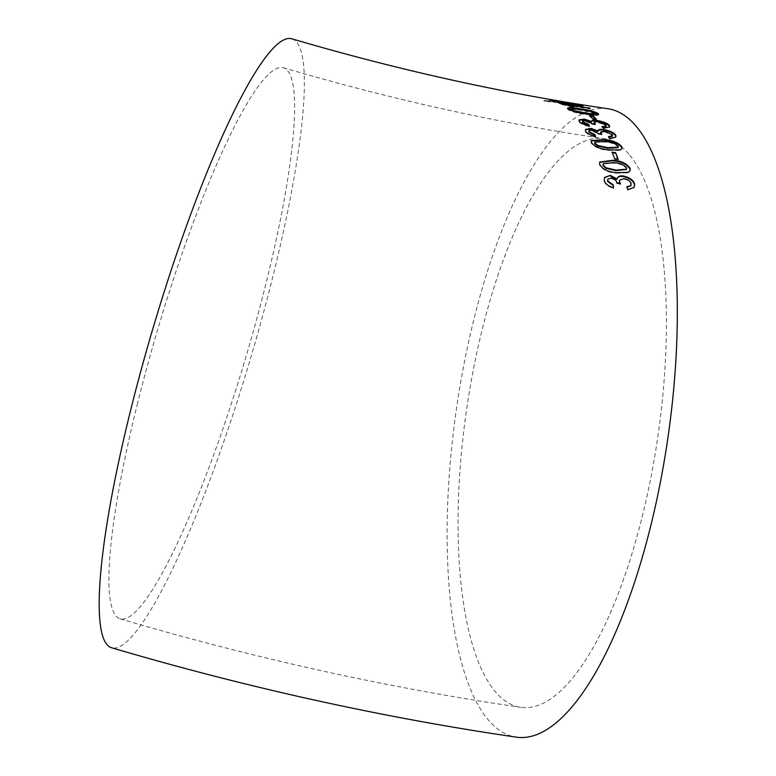 <?xml version="1.0" encoding="UTF-8"?>
<svg xmlns="http://www.w3.org/2000/svg" width="776" height="776" viewBox="0 0 776 776"><rect width="100%" height="100%" fill="white"/><g stroke="black" fill="none" stroke-linecap="round" stroke-linejoin="round"><path stroke-width="0.58" stroke-dasharray="3.88 2.91" d="M291.805 38.8A317.53 51.051 -73.5 0 1 250.726 357.775A317.53 51.051 -73.5 0 1 111.734 647.805M607.841 108.718A317.53 106.71 -81.7 0 0 456.618 407.633A317.53 106.71 -81.7 0 0 516.603 737.2M567.605 104.013L565.879 104.265L557.75 102.054L544.054 100.463L555.238 101.413L549.592 100.017L551.28 100.036L559.457 101.947L573.134 103.732L561.97 102.568L567.605 104.013L567.518 104.682L565.801 104.935L565.879 104.265M569.08 102.704L561.63 101.724L569.08 102.704L568.963 103.373L564.957 102.966L565.064 102.296M137.168 404.829A287.382 46.201 -73.5 0 1 283.25 67.716A287.382 46.201 -73.5 0 1 246.079 356.407A287.382 46.201 -73.5 0 1 120.28 618.889A287.382 46.201 -73.5 0 1 137.168 404.829M628.773 154.007A287.382 96.573 -81.7 0 0 603.505 138.564A287.382 96.573 -81.7 0 0 466.648 409.088A287.382 96.573 -81.7 0 0 520.938 707.363A287.382 96.573 -81.7 0 0 642.276 516.457A287.382 96.573 -81.7 0 0 628.773 154.007M604.514 177.694L604.242 180.439M604.048 180.934C605.115 184.349 608.209 186.764 613.312 188.17L613.515 187.685M613.312 188.17L613.253 187.588M607.734 179.489L611.168 178.063M610.964 178.577C614.155 179.246 616.037 180.75 616.6 183.088L616.804 182.593M616.658 183.476L620.199 184.193L620.402 183.689M620.199 184.193L619.849 183.582M619.646 180.294L624.088 178.635M623.885 179.149C627.503 179.741 629.87 181.371 630.966 184.048L631.169 183.543M630.966 184.048L630.859 185.639M626.591 187.365L627.852 189.722M627.648 190.207L634.021 187.549M599.625 162.291L599.489 164.987C602.719 170.012 608.452 172.747 616.658 173.194L616.862 172.67M599.489 164.987L599.683 164.454M616.658 173.194L628.366 172.844L628.57 172.311M628.366 172.844L630.034 170.963M626.31 169.43L626.436 168.411C623.535 165.104 619.219 163.377 613.496 163.232L603.262 163.872M626.436 168.411L626.63 167.878M612.409 152.756L614.485 159.284L617.948 159.73L617.725 159.129M617.948 159.73L618.142 159.187M611.963 152.697L612.157 152.135M614.485 159.284L614.679 158.731M591.147 140.931L591.176 143.133C594.688 147.382 600.517 149.807 608.675 150.408L608.859 149.836M591.176 143.133L591.361 142.551M608.675 150.408L620.247 150.418L620.441 149.846M620.247 150.418L621.809 148.759M617.968 147.702L618.065 146.713C614.99 143.929 610.605 142.386 604.931 142.105L594.843 142.318M618.065 146.713L618.249 146.131M585.463 129.776L585.599 131.183M585.424 131.784C586.889 134.054 590.216 135.8 595.396 137.022L595.57 136.43M595.396 137.022L595.153 136.314M588.848 132.192C588.237 130.979 589.256 130.475 591.904 130.688L592.078 130.077M591.904 130.688L597.995 133.889L598.17 133.288M598.092 134.151L601.652 134.801L601.827 134.2M601.652 134.801L600.585 133.588M600.498 132.521L604.63 131.823L604.805 131.212M604.63 131.823L612.186 135.325L612.361 134.714M612.186 135.325L612.274 136.392M608.918 137.216L608.306 137.226L608.481 136.624M608.306 137.226L609.693 139.146L609.868 138.545M609.693 139.146L615.717 137.342M579.032 120.193L579.226 121.24M579.061 121.871C580.632 123.791 584.008 125.334 589.207 126.507L589.372 125.887M589.207 126.507L588.509 124.975M582.475 122.307C581.816 121.298 582.805 120.92 585.434 121.172L585.599 120.542M585.434 121.172L591.632 123.985L591.797 123.355M591.748 124.189L595.308 124.839L595.473 124.218M595.308 124.839L594.193 123.811C593.427 122.559 594.736 122.113 598.121 122.492L598.286 121.861M598.121 122.492L605.794 125.566L605.959 124.946M605.794 125.566L605.93 126.439M602.777 127.041L602.03 127.021L602.195 126.401M602.03 127.021L603.495 128.651L603.66 128.04M603.495 128.651L609.393 127.216M590.39 116.061L589.469 115.925L592.845 119.562L596.288 120.057L595.619 119.31M596.288 120.057L596.443 119.426M589.469 115.925L589.624 115.284M592.845 119.562L593 118.922M567.644 108.446L567.809 109.532C571.834 111.851 577.877 113.509 585.928 114.518L586.084 113.878M567.809 109.532L567.954 108.882M585.928 114.518L597.248 115.498L597.394 114.848M597.248 115.498L598.393 114.567M591.128 111.56L585.288 110.367M594.629 113.994L594.571 113.597C591.157 112.103 586.656 111.026 581.069 110.376C574.841 109.212 571.572 109.106 571.262 110.076M594.571 113.597L594.717 112.947M564.618 104.498L559.865 104.042L573.571 107.398L566.897 105.342L567.033 104.682M573.571 107.398L573.716 106.739M566.897 105.342L590.109 108.979L590.235 108.32M590.109 108.979L588.819 108.32L588.945 107.651M588.819 108.32L566.984 104.876M559.04 103.596L559.176 102.936M559.865 104.042L560 103.373M570.059 106.846L570.195 106.196M579.507 105.177L562.503 102.539L568.944 104.013L552.269 100.822L571.873 104.779C580.351 106.118 583.911 106.467 582.553 105.817L580.128 105.293M569.041 103.392L569.148 102.723M583.242 105.449L583.125 106.118L582.669 105.148M568.944 104.013L569.07 103.344M557.808 101.947L557.934 101.278M556.149 100.667L555.791 101.433L555.907 100.764M558.594 101.724L558.71 101.055M556.858 101.355L556.974 100.686M552.027 99.949L551.901 100.618L552.396 100.153M558.303 102.296L558.429 101.637M571.873 104.779L571.999 104.11M579.575 104.799L579.459 105.468L566.305 103.218L574.609 104.925L579.226 105.303L579.342 104.634M566.082 102.383L565.966 103.053L566.422 102.548M570.515 103.703L570.632 103.033M574.609 104.925L574.725 104.256M564.957 102.966L561.533 102.393L561.63 101.724M561.533 102.393L565.539 102.801L565.646 102.131M565.539 102.801L568.963 103.373M565.801 104.935L557.653 102.723L557.75 102.054M557.653 102.723L543.957 101.132L544.054 100.463M543.957 101.132L545.664 100.909L545.77 100.24M545.664 100.909L555.141 102.083L555.238 101.413M555.141 102.083L549.486 100.676L549.592 100.017M549.486 100.676L551.173 100.705L551.28 100.036M551.173 100.705L559.36 102.616L559.457 101.947M559.36 102.616L573.028 104.401L573.134 103.732M573.028 104.401L571.349 104.401L571.446 103.732M571.349 104.401L561.872 103.237L561.97 102.568M561.872 103.237L567.518 104.682M613.496 163.232L613.69 162.688M604.931 142.105L605.115 141.513M581.069 110.376L581.214 109.726M552.522 101.753L552.619 101.084M553.453 101.656L553.55 100.987M562.755 103.46L562.852 102.791M283.25 67.716C391.492 99.522 498.24 123.141 603.505 138.564M120.28 618.889C254.227 658.358 387.777 687.846 520.938 707.363M604.407 177.937L604.611 177.423M633.924 187.802L634.137 187.317M629.957 171.234L630.151 170.701M599.712 162.009L599.518 162.553M621.741 149.079L621.935 148.497M591.215 140.611L591.031 141.203M585.346 130.058L585.521 129.446M615.649 137.653L615.824 137.051M578.896 120.474L579.061 119.843M609.354 127.545L609.519 126.924M598.519 114.955L598.665 114.305M567.518 108.039L567.372 108.688M555.461 101.297L555.587 100.638"/><path stroke-width="1.16" d="M275.305 46.133A317.53 51.051 -73.5 0 1 291.805 38.8C398.699 70.209 504.041 93.518 607.841 108.718A317.53 106.71 -81.7 0 1 635.757 125.79A317.53 106.71 -81.7 0 1 660.25 482.895A317.53 106.71 -81.7 0 1 516.603 737.2C381.996 717.47 247.04 687.672 111.734 647.805A317.53 51.051 -73.5 0 1 141.038 370.307A317.53 51.051 -73.5 0 1 275.305 46.133M582.553 105.817L582.669 105.148L569.148 102.723L562.619 101.869L569.07 103.344L556.974 100.686L552.396 100.153L558.429 101.637L571.999 104.11C580.477 105.449 584.027 105.798 582.669 105.148L583.242 105.449M555.791 101.433L556.149 100.667M573.716 106.739L567.033 104.682L590.235 108.32L559.176 102.936L573.716 106.739M567.954 108.882C571.99 111.201 578.033 112.869 586.084 113.878L597.394 114.848L598.665 114.305L598.15 113.461C594.077 111.375 588.014 109.833 579.982 108.815C571.349 107.272 567.343 107.292 567.954 108.882L567.518 108.039M596.443 119.426L593.068 115.799L589.624 115.284L593 118.922L596.443 119.426M605.959 124.946C606.696 126.187 605.445 126.672 602.195 126.401L603.66 128.04L609.519 126.924L609.441 125.489C607.511 123.297 603.427 121.628 597.18 120.474C593.475 119.931 591.564 120.27 591.467 121.463L584.347 119.106L579.061 119.843L579.226 121.24C580.788 123.171 584.173 124.713 589.372 125.887L588.674 124.354L582.64 121.686L582.495 120.949L582.475 122.307L582.64 121.686C581.981 120.668 582.96 120.29 585.599 120.542L591.913 123.568L595.473 124.218L594.222 122.317L594.193 123.811L594.358 123.18C593.591 121.929 594.901 121.483 598.286 121.861L605.959 124.946L605.93 126.439M590.905 128.35L585.521 129.446L585.599 131.183C587.063 133.453 590.39 135.208 595.57 136.43L594.959 134.607L589.013 131.59L588.916 130.678L589.013 131.59C588.402 130.368 589.42 129.864 592.078 130.077L598.267 133.54L601.827 134.2L600.673 131.91L604.805 131.212L612.361 134.714L612.448 135.79L608.481 136.624L609.868 138.545L615.824 137.051L615.853 135.266C614.039 132.648 610.014 130.737 603.786 129.534C600.071 129.02 598.121 129.505 597.947 130.989L590.905 128.35L590.73 128.961L585.463 129.776M591.361 142.551C594.862 146.809 600.702 149.234 608.859 149.836L620.441 149.846L621.935 148.497L621.702 146.606C618.142 142.522 612.293 140.175 604.155 139.554L591.215 140.611L591.361 142.551M618.142 159.187L615.611 152.591L612.157 152.135L614.679 158.731L618.142 159.187M599.683 164.454C602.923 169.488 608.646 172.224 616.862 172.67L628.57 172.311L630.151 170.701L630.093 168.334C626.804 163.445 621.062 160.768 612.865 160.292L599.712 162.009L599.683 164.454M610.314 175.386L604.611 177.423L604.242 180.439C605.309 183.854 608.403 186.269 613.515 187.685L613.234 184.93L607.695 180.76L607.812 179.217L611.168 178.063C614.359 178.742 616.241 180.245 616.804 182.593L620.402 183.689L619.549 181.875L619.733 180.013L624.088 178.635C627.706 179.227 630.073 180.856 631.169 183.543L630.985 185.406L626.795 186.88L627.852 189.722L634.137 187.317L634.661 184.087C633.332 180.061 629.569 177.364 623.38 176.006C619.646 175.541 617.541 176.53 617.046 178.955L610.314 175.386L604.514 177.694M613.312 188.17L613.234 184.93M613.03 185.425L607.501 181.264L607.695 180.76M607.501 181.264L607.734 179.489M620.199 184.193L619.549 181.875M619.345 182.37L619.646 180.294M630.859 185.639L626.969 187.336M634.021 187.549L634.661 184.087M634.448 184.591C633.119 180.575 629.365 177.888 623.177 176.521L623.38 176.006M623.177 176.521C619.452 176.065 617.337 177.044 616.842 179.46L617.046 178.955M616.842 179.46L610.111 175.9M630.034 170.963L630.093 168.334M629.889 168.867C626.61 163.988 620.868 161.311 612.681 160.836L612.865 160.292M612.681 160.836L599.625 162.291M603.262 163.872L602.962 165.443L605.843 168.285L615.882 170.642L626.31 169.43M603.156 164.9L606.037 167.761L616.076 170.109L626.426 169.178L626.63 167.878C623.729 164.56 619.413 162.834 613.69 162.688L603.34 163.581L602.962 165.443M605.843 168.285L606.037 167.761M617.948 159.73L615.611 152.591M615.426 153.153L611.963 152.697M621.809 148.759L621.702 146.606M621.518 147.188C617.958 143.114 612.109 140.766 603.971 140.146L604.155 139.554M603.971 140.146L591.147 140.931M594.843 142.318L594.649 143.609L597.665 146.043L607.753 148.264L617.968 147.702L618.249 146.131C615.174 143.337 610.79 141.804 605.115 141.513L594.911 142.008L594.823 143.026L597.85 145.461L607.938 147.683L618.152 147.12M597.665 146.043L597.85 145.461M594.649 143.609L594.823 143.026M595.396 137.022L594.959 134.607M594.775 135.208L588.848 132.192M600.915 134.035L600.76 132.987M600.585 133.588L600.673 131.91M612.448 135.79L612.274 136.392L608.918 137.216M615.717 137.342L615.853 135.266M615.678 135.868C613.865 133.259 609.849 131.348 603.612 130.145L603.786 129.534M603.612 130.145C599.897 129.631 597.957 130.116 597.772 131.6L597.947 130.989M597.772 131.6L590.73 128.961M609.393 127.216L609.276 126.119C607.356 123.927 603.272 122.259 597.025 121.104C593.31 120.571 591.409 120.901 591.312 122.094L584.192 119.737L579.032 120.193M584.192 119.737L584.347 119.106M589.207 126.507L588.674 124.354M588.509 124.975L582.475 122.307M605.794 125.566C606.531 126.808 605.28 127.293 602.03 127.021M609.276 126.119L609.441 125.489M597.025 121.104L597.18 120.474M591.312 122.094L591.467 121.463M595.619 119.31L592.913 116.439L593.068 115.799M592.913 116.439L589.469 115.925M598.393 114.567L598.15 113.461M598.015 114.111L591.128 111.56M585.288 110.367L579.837 109.474L579.982 108.815M579.837 109.474L567.644 108.446M571.262 110.076L571.32 109.009L571.262 110.076L574.56 111.472L584.726 113.412C590.934 114.538 594.222 114.606 594.571 113.597M571.408 109.426L574.706 110.822L584.871 112.763C591.079 113.897 594.367 113.956 594.717 112.947C591.293 111.443 586.792 110.376 581.214 109.726C574.977 108.562 571.718 108.456 571.408 109.426M574.56 111.472L574.706 110.822M594.629 113.994L594.717 112.947M566.897 105.342L567.033 104.682M588.819 108.32L588.945 107.651M566.984 104.876L564.618 104.498M580.128 105.293L579.507 105.177M569.041 103.392L569.148 102.723M568.944 104.013L569.07 103.344M557.808 101.947L557.934 101.278M556.858 101.355L556.974 100.686M570.632 103.033L579.342 104.634L570.632 103.033M565.966 103.053L566.082 102.383L566.305 103.218M574.609 104.925L574.725 104.256M579.459 105.468L579.342 104.634M615.882 170.642L616.076 170.109M607.753 148.264L607.938 147.683M584.726 113.412L584.871 112.763M607.618 179.722L607.812 179.217M619.529 180.527L619.733 180.013M630.772 185.9L630.985 185.406M626.426 169.178L626.232 169.711M603.34 163.581L603.146 164.124M594.911 142.008L594.726 142.59M555.461 101.297L555.587 100.638"/></g></svg>
